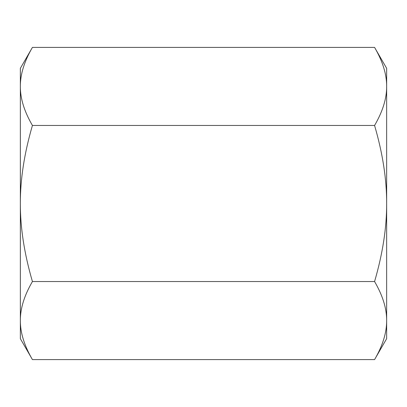 <?xml version="1.0" encoding="UTF-8"?>
<svg xmlns="http://www.w3.org/2000/svg" width="407" height="407" viewBox="0 0 407 407"><rect width="100%" height="100%" fill="white"/><g stroke="black" fill="none" stroke-linecap="round" stroke-linejoin="round"><path stroke-width="0.61" d="M32.423 125.453C24.288 153.378 20.264 179.39 20.35 203.5L20.35 86.426C20.264 98.484 24.288 111.493 32.423 125.453L374.577 125.453C382.712 111.493 386.736 98.484 386.65 86.426L386.65 203.5C386.736 179.39 382.712 153.378 374.577 125.453M32.423 281.547C24.288 295.507 20.264 308.516 20.35 320.574L20.35 203.5C20.264 227.61 24.288 253.622 32.423 281.547L374.577 281.547C382.712 253.622 386.736 227.61 386.65 203.5L386.65 320.574C386.736 308.516 382.712 295.507 374.577 281.547M20.35 86.426L20.35 68.32L32.423 47.405C24.288 61.365 20.264 74.374 20.35 86.426M32.423 359.595L20.35 338.68L20.35 320.574C20.264 332.626 24.288 345.635 32.423 359.595L374.577 359.595C382.712 345.635 386.736 332.626 386.65 320.574L386.65 338.68L374.577 359.595M374.577 47.405L386.65 68.32L386.65 86.426C386.736 74.374 382.712 61.365 374.577 47.405L32.423 47.405"/></g></svg>
